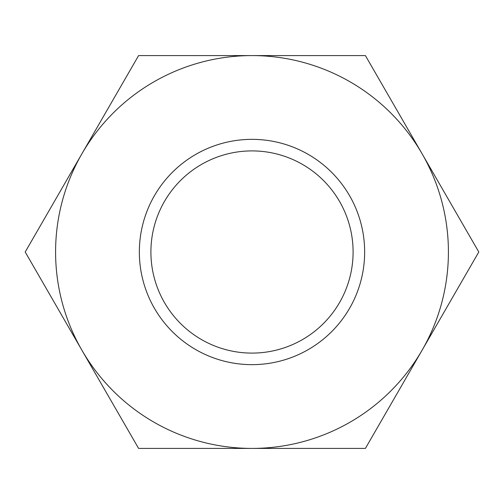 <?xml version="1.0" encoding="UTF-8"?>
<svg xmlns="http://www.w3.org/2000/svg" width="504" height="504" viewBox="0 0 504 504"><rect width="100%" height="100%" fill="white"/><g stroke="black" fill="none" stroke-linecap="round" stroke-linejoin="round"><path stroke-width="0.76" d="M81.9 153.796A196.415 196.415 0 0 0 252 448.415A196.415 196.415 0 0 0 422.1 153.796L478.8 252L365.4 448.415L138.6 448.415L25.2 252L138.6 55.585L252 55.585A196.415 196.415 0 0 0 81.9 153.796M364.65 252A112.65 112.65 0 0 1 252 364.65A112.65 112.65 0 0 1 139.35 252A112.65 112.65 0 0 1 252 139.35A112.65 112.65 0 0 1 364.65 252M150.904 252A101.096 101.096 0 0 0 252 353.096A101.096 101.096 0 0 0 353.096 252A101.096 101.096 0 0 0 252 150.904A101.096 101.096 0 0 0 150.904 252M252 55.585L365.4 55.585L422.1 153.796A196.415 196.415 0 0 0 252 55.585"/></g></svg>
